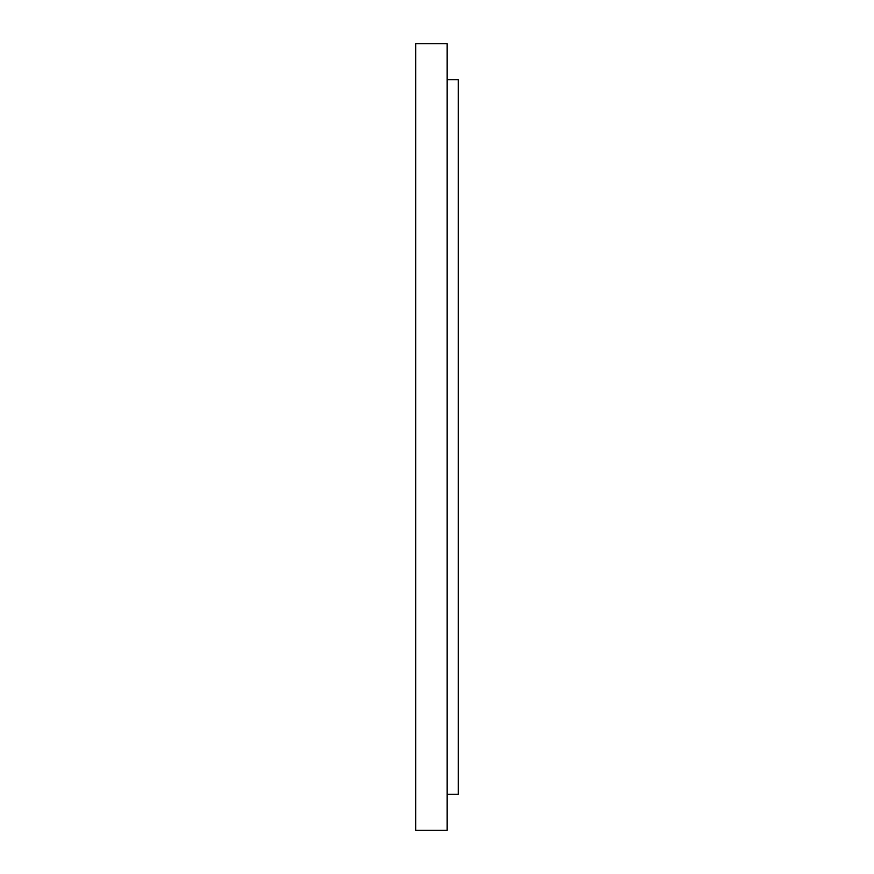 <?xml version="1.0" encoding="UTF-8"?>
<svg xmlns="http://www.w3.org/2000/svg" width="874" height="874" viewBox="0 0 874 874"><rect width="100%" height="100%" fill="white"/><g stroke="black" fill="none" stroke-linecap="round" stroke-linejoin="round"><path stroke-width="1.31" d="M415.762 625.555L415.762 830.3L447.16 830.3L447.16 43.7L415.762 43.7L415.762 625.555M447.16 79.709L458.238 79.709L458.238 794.291L447.16 794.291"/></g></svg>
